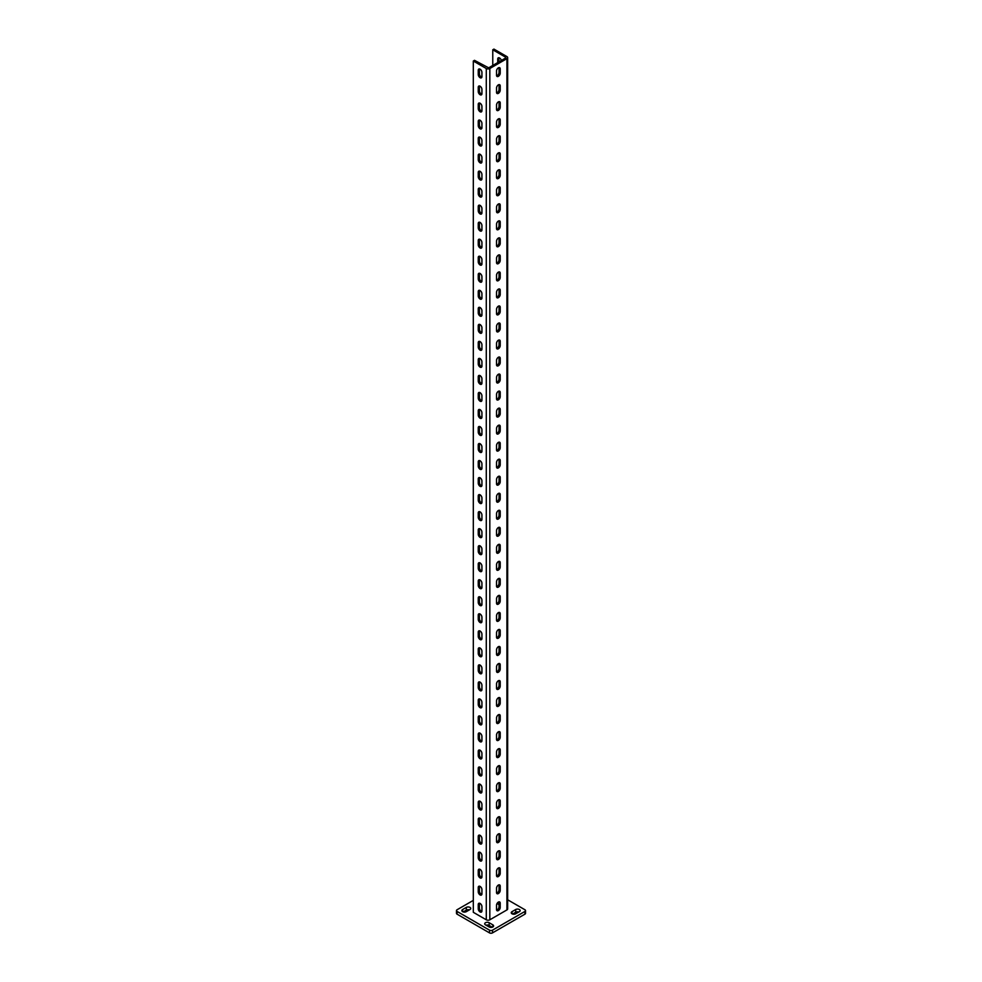 <?xml version="1.0" encoding="UTF-8"?>
<svg xmlns="http://www.w3.org/2000/svg" width="982" height="982" viewBox="0 0 982 982"><rect width="100%" height="100%" fill="white"/><g stroke="black" fill="none" stroke-linecap="round" stroke-linejoin="round"><path stroke-width="1.47" d="M480.088 894.933A2.602 1.51 -120 0 0 481.389 895.056A2.602 1.51 -120 0 0 481.929 893.866L481.929 889.618A2.602 1.51 -120 0 0 480.799 886.992A2.602 1.51 -120 0 0 478.786 886.292A2.602 1.51 -120 0 0 478.246 887.483L478.246 891.742A2.602 1.51 -120 0 0 480.088 894.933M479.511 886.194A2.602 1.51 -120 0 0 479.425 886.807L479.425 891.055A2.602 1.51 -120 0 0 481.266 894.246A2.602 1.51 -120 0 0 481.843 894.479M480.088 877.908A2.602 1.51 -120 0 0 481.389 878.031A2.602 1.51 -120 0 0 481.929 876.84L481.929 872.593A2.602 1.51 -120 0 0 480.799 869.966A2.602 1.51 -120 0 0 478.786 869.266A2.602 1.51 -120 0 0 478.246 870.457L478.246 874.717A2.602 1.51 -120 0 0 480.088 877.908M479.511 869.168A2.602 1.51 -120 0 0 479.425 869.782L479.425 874.029A2.602 1.51 -120 0 0 481.266 877.221A2.602 1.51 -120 0 0 481.843 877.454M480.088 860.883A2.602 1.51 -120 0 0 481.389 861.005A2.602 1.51 -120 0 0 481.929 859.815L481.929 855.555A2.602 1.51 -120 0 0 480.799 852.941A2.602 1.51 -120 0 0 478.786 852.241A2.602 1.51 -120 0 0 478.246 853.432L478.246 857.691A2.602 1.51 -120 0 0 480.088 860.883M479.511 852.143A2.602 1.51 -120 0 0 479.425 852.757L479.425 857.004A2.602 1.51 -120 0 0 481.266 860.195A2.602 1.51 -120 0 0 481.843 860.428M480.088 843.857A2.602 1.51 -120 0 0 481.389 843.98A2.602 1.51 -120 0 0 481.929 842.789L481.929 838.53A2.602 1.51 -120 0 0 480.799 835.915A2.602 1.51 -120 0 0 478.786 835.216A2.602 1.51 -120 0 0 478.246 836.406L478.246 840.666A2.602 1.51 -120 0 0 480.088 843.857M479.511 835.117A2.602 1.51 -120 0 0 479.425 835.731L479.425 839.978A2.602 1.51 -120 0 0 481.266 843.17A2.602 1.51 -120 0 0 481.843 843.403M480.088 826.832A2.602 1.51 -120 0 0 481.389 826.954A2.602 1.51 -120 0 0 481.929 825.764L481.929 821.504A2.602 1.51 -120 0 0 480.799 818.89A2.602 1.51 -120 0 0 478.786 818.19A2.602 1.51 -120 0 0 478.246 819.381L478.246 823.64A2.602 1.51 -120 0 0 480.088 826.832M479.511 818.092A2.602 1.51 -120 0 0 479.425 818.706L479.425 822.953A2.602 1.51 -120 0 0 481.266 826.144A2.602 1.51 -120 0 0 481.843 826.378M480.088 809.806A2.602 1.51 -120 0 0 481.389 809.929A2.602 1.51 -120 0 0 481.929 808.738L481.929 804.479A2.602 1.51 -120 0 0 480.799 801.864A2.602 1.51 -120 0 0 478.786 801.165A2.602 1.51 -120 0 0 478.246 802.355L478.246 806.615A2.602 1.51 -120 0 0 480.088 809.806M479.511 801.067A2.602 1.51 -120 0 0 479.425 801.68L479.425 805.927A2.602 1.51 -120 0 0 481.266 809.119A2.602 1.51 -120 0 0 481.843 809.352M480.088 792.781A2.602 1.51 -120 0 0 481.389 792.904A2.602 1.51 -120 0 0 481.929 791.713L481.929 787.454A2.602 1.51 -120 0 0 480.799 784.839A2.602 1.51 -120 0 0 478.786 784.139A2.602 1.51 -120 0 0 478.246 785.33L478.246 789.589A2.602 1.51 -120 0 0 480.088 792.781M479.511 784.041A2.602 1.51 -120 0 0 479.425 784.655L479.425 788.902A2.602 1.51 -120 0 0 481.266 792.093A2.602 1.51 -120 0 0 481.843 792.327M480.088 775.755A2.602 1.51 -120 0 0 481.389 775.878A2.602 1.51 -120 0 0 481.929 774.688L481.929 770.428A2.602 1.51 -120 0 0 480.799 767.814A2.602 1.51 -120 0 0 478.786 767.114A2.602 1.51 -120 0 0 478.246 768.305L478.246 772.564A2.602 1.51 -120 0 0 480.088 775.755M479.511 767.016A2.602 1.51 -120 0 0 479.425 767.629L479.425 771.877A2.602 1.51 -120 0 0 481.266 775.068A2.602 1.51 -120 0 0 481.843 775.301M480.088 758.73A2.602 1.51 -120 0 0 481.389 758.853A2.602 1.51 -120 0 0 481.929 757.662L481.929 753.403A2.602 1.51 -120 0 0 480.799 750.788A2.602 1.51 -120 0 0 478.786 750.088A2.602 1.51 -120 0 0 478.246 751.279L478.246 755.539A2.602 1.51 -120 0 0 480.088 758.73M479.511 749.99A2.602 1.51 -120 0 0 479.425 750.604L479.425 754.851A2.602 1.51 -120 0 0 481.266 758.043A2.602 1.51 -120 0 0 481.843 758.276M480.088 741.705A2.602 1.51 -120 0 0 481.389 741.827A2.602 1.51 -120 0 0 481.929 740.637L481.929 736.377A2.602 1.51 -120 0 0 480.799 733.763A2.602 1.51 -120 0 0 478.786 733.063A2.602 1.51 -120 0 0 478.246 734.254L478.246 738.513A2.602 1.51 -120 0 0 480.088 741.705M479.511 732.965A2.602 1.51 -120 0 0 479.425 733.579L479.425 737.826A2.602 1.51 -120 0 0 481.266 741.017A2.602 1.51 -120 0 0 481.843 741.25M480.088 724.679A2.602 1.51 -120 0 0 481.389 724.802A2.602 1.51 -120 0 0 481.929 723.611L481.929 719.352A2.602 1.51 -120 0 0 480.799 716.737A2.602 1.51 -120 0 0 478.786 716.038A2.602 1.51 -120 0 0 478.246 717.228L478.246 721.488A2.602 1.51 -120 0 0 480.088 724.679M479.511 715.939A2.602 1.51 -120 0 0 479.425 716.553L479.425 720.8A2.602 1.51 -120 0 0 481.266 723.992A2.602 1.51 -120 0 0 481.843 724.225M480.088 707.654A2.602 1.51 -120 0 0 481.389 707.777A2.602 1.51 -120 0 0 481.929 706.586L481.929 702.326A2.602 1.51 -120 0 0 480.799 699.712A2.602 1.51 -120 0 0 478.786 699.012A2.602 1.51 -120 0 0 478.246 700.203L478.246 704.462A2.602 1.51 -120 0 0 480.088 707.654M479.511 698.914A2.602 1.51 -120 0 0 479.425 699.515L479.425 703.775A2.602 1.51 -120 0 0 481.266 706.966A2.602 1.51 -120 0 0 481.843 707.2M480.088 690.628A2.602 1.51 -120 0 0 481.389 690.751A2.602 1.51 -120 0 0 481.929 689.56L481.929 685.301A2.602 1.51 -120 0 0 480.799 682.686A2.602 1.51 -120 0 0 478.786 681.987A2.602 1.51 -120 0 0 478.246 683.177L478.246 687.437A2.602 1.51 -120 0 0 480.088 690.628M479.511 681.889A2.602 1.51 -120 0 0 479.425 682.49L479.425 686.749A2.602 1.51 -120 0 0 481.266 689.941A2.602 1.51 -120 0 0 481.843 690.174M480.088 673.603A2.602 1.51 -120 0 0 481.389 673.726A2.602 1.51 -120 0 0 481.929 672.535L481.929 668.276A2.602 1.51 -120 0 0 480.799 665.661A2.602 1.51 -120 0 0 478.786 664.961A2.602 1.51 -120 0 0 478.246 666.152L478.246 670.411A2.602 1.51 -120 0 0 480.088 673.603M479.511 664.863A2.602 1.51 -120 0 0 479.425 665.465L479.425 669.724A2.602 1.51 -120 0 0 481.266 672.916A2.602 1.51 -120 0 0 481.843 673.149M480.088 656.577A2.602 1.51 -120 0 0 481.389 656.7A2.602 1.51 -120 0 0 481.929 655.51L481.929 651.25A2.602 1.51 -120 0 0 480.799 648.636A2.602 1.51 -120 0 0 478.786 647.936A2.602 1.51 -120 0 0 478.246 649.127L478.246 653.386A2.602 1.51 -120 0 0 480.088 656.577M479.511 647.838A2.602 1.51 -120 0 0 479.425 648.439L479.425 652.699A2.602 1.51 -120 0 0 481.266 655.89A2.602 1.51 -120 0 0 481.843 656.123M480.088 639.552A2.602 1.51 -120 0 0 481.389 639.675A2.602 1.51 -120 0 0 481.929 638.484L481.929 634.225A2.602 1.51 -120 0 0 480.799 631.61A2.602 1.51 -120 0 0 478.786 630.91A2.602 1.51 -120 0 0 478.246 632.101L478.246 636.361A2.602 1.51 -120 0 0 480.088 639.552M479.511 630.812A2.602 1.51 -120 0 0 479.425 631.414L479.425 635.673A2.602 1.51 -120 0 0 481.266 638.865A2.602 1.51 -120 0 0 481.843 639.098M480.088 622.527A2.602 1.51 -120 0 0 481.389 622.649A2.602 1.51 -120 0 0 481.929 621.459L481.929 617.199A2.602 1.51 -120 0 0 480.799 614.585A2.602 1.51 -120 0 0 478.786 613.885A2.602 1.51 -120 0 0 478.246 615.076L478.246 619.335A2.602 1.51 -120 0 0 480.088 622.527M479.511 613.787A2.602 1.51 -120 0 0 479.425 614.388L479.425 618.648A2.602 1.51 -120 0 0 481.266 621.839A2.602 1.51 -120 0 0 481.843 622.072M480.088 605.501A2.602 1.51 -120 0 0 481.389 605.624A2.602 1.51 -120 0 0 481.929 604.433L481.929 600.174A2.602 1.51 -120 0 0 480.799 597.559A2.602 1.51 -120 0 0 478.786 596.86A2.602 1.51 -120 0 0 478.246 598.05L478.246 602.31A2.602 1.51 -120 0 0 480.088 605.501M479.511 596.761A2.602 1.51 -120 0 0 479.425 597.363L479.425 601.622A2.602 1.51 -120 0 0 481.266 604.814A2.602 1.51 -120 0 0 481.843 605.047M480.088 588.476A2.602 1.51 -120 0 0 481.389 588.599A2.602 1.51 -120 0 0 481.929 587.408L481.929 583.148A2.602 1.51 -120 0 0 480.799 580.534A2.602 1.51 -120 0 0 478.786 579.834A2.602 1.51 -120 0 0 478.246 581.025L478.246 585.284A2.602 1.51 -120 0 0 480.088 588.476M479.511 579.736A2.602 1.51 -120 0 0 479.425 580.337L479.425 584.597A2.602 1.51 -120 0 0 481.266 587.788A2.602 1.51 -120 0 0 481.843 588.022M480.088 571.45A2.602 1.51 -120 0 0 481.389 571.573A2.602 1.51 -120 0 0 481.929 570.382L481.929 566.123A2.602 1.51 -120 0 0 480.799 563.508A2.602 1.51 -120 0 0 478.786 562.809A2.602 1.51 -120 0 0 478.246 563.999L478.246 568.259A2.602 1.51 -120 0 0 480.088 571.45M479.511 562.711A2.602 1.51 -120 0 0 479.425 563.312L479.425 567.571A2.602 1.51 -120 0 0 481.266 570.763A2.602 1.51 -120 0 0 481.843 570.996M480.088 554.425A2.602 1.51 -120 0 0 481.389 554.548A2.602 1.51 -120 0 0 481.929 553.357L481.929 549.098A2.602 1.51 -120 0 0 480.799 546.471A2.602 1.51 -120 0 0 478.786 545.783A2.602 1.51 -120 0 0 478.246 546.974L478.246 551.233A2.602 1.51 -120 0 0 480.088 554.425M479.511 545.685A2.602 1.51 -120 0 0 479.425 546.287L479.425 550.546A2.602 1.51 -120 0 0 481.266 553.738A2.602 1.51 -120 0 0 481.843 553.971M480.088 537.399A2.602 1.51 -120 0 0 481.389 537.522A2.602 1.51 -120 0 0 481.929 536.332L481.929 532.072A2.602 1.51 -120 0 0 480.799 529.445A2.602 1.51 -120 0 0 478.786 528.758A2.602 1.51 -120 0 0 478.246 529.949L478.246 534.208A2.602 1.51 -120 0 0 480.088 537.399M479.511 528.66A2.602 1.51 -120 0 0 479.425 529.261L479.425 533.521A2.602 1.51 -120 0 0 481.266 536.712A2.602 1.51 -120 0 0 481.843 536.933M480.088 520.374A2.602 1.51 -120 0 0 481.389 520.497A2.602 1.51 -120 0 0 481.929 519.306L481.929 515.047A2.602 1.51 -120 0 0 480.799 512.42A2.602 1.51 -120 0 0 478.786 511.732A2.602 1.51 -120 0 0 478.246 512.923L478.246 517.183A2.602 1.51 -120 0 0 480.088 520.374M479.511 511.634A2.602 1.51 -120 0 0 479.425 512.236L479.425 516.495A2.602 1.51 -120 0 0 481.266 519.687A2.602 1.51 -120 0 0 481.843 519.908M480.088 503.349A2.602 1.51 -120 0 0 481.389 503.471A2.602 1.51 -120 0 0 481.929 502.281L481.929 498.021A2.602 1.51 -120 0 0 480.799 495.394A2.602 1.51 -120 0 0 478.786 494.707A2.602 1.51 -120 0 0 478.246 495.898L478.246 500.157A2.602 1.51 -120 0 0 480.088 503.349M479.511 494.609A2.602 1.51 -120 0 0 479.425 495.21L479.425 499.47A2.602 1.51 -120 0 0 481.266 502.661A2.602 1.51 -120 0 0 481.843 502.882M480.088 486.323A2.602 1.51 -120 0 0 481.389 486.446A2.602 1.51 -120 0 0 481.929 485.255L481.929 480.996A2.602 1.51 -120 0 0 480.799 478.369A2.602 1.51 -120 0 0 478.786 477.682A2.602 1.51 -120 0 0 478.246 478.872L478.246 483.132A2.602 1.51 -120 0 0 480.088 486.323M479.511 477.583A2.602 1.51 -120 0 0 479.425 478.185L479.425 482.444A2.602 1.51 -120 0 0 481.266 485.636A2.602 1.51 -120 0 0 481.843 485.857M480.088 469.298A2.602 1.51 -120 0 0 481.389 469.421A2.602 1.51 -120 0 0 481.929 468.23L481.929 463.97A2.602 1.51 -120 0 0 480.799 461.344A2.602 1.51 -120 0 0 478.786 460.656A2.602 1.51 -120 0 0 478.246 461.847L478.246 466.094A2.602 1.51 -120 0 0 480.088 469.298M479.511 460.558A2.602 1.51 -120 0 0 479.425 461.159L479.425 465.419A2.602 1.51 -120 0 0 481.266 468.61A2.602 1.51 -120 0 0 481.843 468.831M480.088 452.272A2.602 1.51 -120 0 0 481.389 452.395A2.602 1.51 -120 0 0 481.929 451.204L481.929 446.945A2.602 1.51 -120 0 0 480.799 444.318A2.602 1.51 -120 0 0 478.786 443.631A2.602 1.51 -120 0 0 478.246 444.821L478.246 449.069A2.602 1.51 -120 0 0 480.088 452.272M479.511 443.533A2.602 1.51 -120 0 0 479.425 444.134L479.425 448.393A2.602 1.51 -120 0 0 481.266 451.585A2.602 1.51 -120 0 0 481.843 451.806M480.088 435.247A2.602 1.51 -120 0 0 481.389 435.37A2.602 1.51 -120 0 0 481.929 434.179L481.929 429.92A2.602 1.51 -120 0 0 480.799 427.293A2.602 1.51 -120 0 0 478.786 426.593A2.602 1.51 -120 0 0 478.246 427.796L478.246 432.043A2.602 1.51 -120 0 0 480.088 435.247M479.511 426.507A2.602 1.51 -120 0 0 479.425 427.109L479.425 431.368A2.602 1.51 -120 0 0 481.266 434.56A2.602 1.51 -120 0 0 481.843 434.781M480.088 418.222A2.602 1.51 -120 0 0 481.389 418.344A2.602 1.51 -120 0 0 481.929 417.154L481.929 412.894A2.602 1.51 -120 0 0 480.799 410.267A2.602 1.51 -120 0 0 478.786 409.568A2.602 1.51 -120 0 0 478.246 410.771L478.246 415.018A2.602 1.51 -120 0 0 480.088 418.222M479.511 409.482A2.602 1.51 -120 0 0 479.425 410.083L479.425 414.343A2.602 1.51 -120 0 0 481.266 417.534A2.602 1.51 -120 0 0 481.843 417.755M480.088 401.184A2.602 1.51 -120 0 0 481.389 401.319A2.602 1.51 -120 0 0 481.929 400.128L481.929 395.869A2.602 1.51 -120 0 0 480.799 393.242A2.602 1.51 -120 0 0 478.786 392.542A2.602 1.51 -120 0 0 478.246 393.745L478.246 397.992A2.602 1.51 -120 0 0 480.088 401.184M479.511 392.456A2.602 1.51 -120 0 0 479.425 393.058L479.425 397.317A2.602 1.51 -120 0 0 481.266 400.509A2.602 1.51 -120 0 0 481.843 400.73M480.088 384.158A2.602 1.51 -120 0 0 481.389 384.293A2.602 1.51 -120 0 0 481.929 383.103L481.929 378.843A2.602 1.51 -120 0 0 480.799 376.216A2.602 1.51 -120 0 0 478.786 375.517A2.602 1.51 -120 0 0 478.246 376.72L478.246 380.967A2.602 1.51 -120 0 0 480.088 384.158M479.511 375.431A2.602 1.51 -120 0 0 479.425 376.032L479.425 380.292A2.602 1.51 -120 0 0 481.266 383.483A2.602 1.51 -120 0 0 481.843 383.704M480.088 367.133A2.602 1.51 -120 0 0 481.389 367.268A2.602 1.51 -120 0 0 481.929 366.077L481.929 361.818A2.602 1.51 -120 0 0 480.799 359.191A2.602 1.51 -120 0 0 478.786 358.491A2.602 1.51 -120 0 0 478.246 359.694L478.246 363.941A2.602 1.51 -120 0 0 480.088 367.133M479.511 358.405A2.602 1.51 -120 0 0 479.425 359.007L479.425 363.266A2.602 1.51 -120 0 0 481.266 366.458A2.602 1.51 -120 0 0 481.843 366.679M480.088 350.108A2.602 1.51 -120 0 0 481.389 350.243A2.602 1.51 -120 0 0 481.929 349.052L481.929 344.792A2.602 1.51 -120 0 0 480.799 342.166A2.602 1.51 -120 0 0 478.786 341.466A2.602 1.51 -120 0 0 478.246 342.669L478.246 346.916A2.602 1.51 -120 0 0 480.088 350.108M479.511 341.38A2.602 1.51 -120 0 0 479.425 341.982L479.425 346.241A2.602 1.51 -120 0 0 481.266 349.432A2.602 1.51 -120 0 0 481.843 349.653M480.088 333.082A2.602 1.51 -120 0 0 481.389 333.217A2.602 1.51 -120 0 0 481.929 332.026L481.929 327.767A2.602 1.51 -120 0 0 480.799 325.14A2.602 1.51 -120 0 0 478.786 324.441A2.602 1.51 -120 0 0 478.246 325.643L478.246 329.891A2.602 1.51 -120 0 0 480.088 333.082M479.511 324.355A2.602 1.51 -120 0 0 479.425 324.956L479.425 329.216A2.602 1.51 -120 0 0 481.266 332.407A2.602 1.51 -120 0 0 481.843 332.628M480.088 316.057A2.602 1.51 -120 0 0 481.389 316.192A2.602 1.51 -120 0 0 481.929 315.001L481.929 310.742A2.602 1.51 -120 0 0 480.799 308.115A2.602 1.51 -120 0 0 478.786 307.415A2.602 1.51 -120 0 0 478.246 308.618L478.246 312.865A2.602 1.51 -120 0 0 480.088 316.057M479.511 307.329A2.602 1.51 -120 0 0 479.425 307.931L479.425 312.19A2.602 1.51 -120 0 0 481.266 315.382A2.602 1.51 -120 0 0 481.843 315.603M480.088 299.031A2.602 1.51 -120 0 0 481.389 299.166A2.602 1.51 -120 0 0 481.929 297.976L481.929 293.716A2.602 1.51 -120 0 0 480.799 291.089A2.602 1.51 -120 0 0 478.786 290.39A2.602 1.51 -120 0 0 478.246 291.593L478.246 295.84A2.602 1.51 -120 0 0 480.088 299.031M479.511 290.304A2.602 1.51 -120 0 0 479.425 290.905L479.425 295.165A2.602 1.51 -120 0 0 481.266 298.356A2.602 1.51 -120 0 0 481.843 298.577M480.088 282.006A2.602 1.51 -120 0 0 481.389 282.141A2.602 1.51 -120 0 0 481.929 280.95L481.929 276.691A2.602 1.51 -120 0 0 480.799 274.064A2.602 1.51 -120 0 0 478.786 273.364A2.602 1.51 -120 0 0 478.246 274.567L478.246 278.814A2.602 1.51 -120 0 0 480.088 282.006M479.511 273.278A2.602 1.51 -120 0 0 479.425 273.88L479.425 278.139A2.602 1.51 -120 0 0 481.266 281.331A2.602 1.51 -120 0 0 481.843 281.552M480.088 264.98A2.602 1.51 -120 0 0 481.389 265.115A2.602 1.51 -120 0 0 481.929 263.925L481.929 259.665A2.602 1.51 -120 0 0 480.799 257.038A2.602 1.51 -120 0 0 478.786 256.339A2.602 1.51 -120 0 0 478.246 257.542L478.246 261.789A2.602 1.51 -120 0 0 480.088 264.98M479.511 256.241A2.602 1.51 -120 0 0 479.425 256.854L479.425 261.114A2.602 1.51 -120 0 0 481.266 264.305A2.602 1.51 -120 0 0 481.843 264.526M480.088 247.955A2.602 1.51 -120 0 0 481.389 248.09A2.602 1.51 -120 0 0 481.929 246.899L481.929 242.64A2.602 1.51 -120 0 0 480.799 240.013A2.602 1.51 -120 0 0 478.786 239.313A2.602 1.51 -120 0 0 478.246 240.516L478.246 244.764A2.602 1.51 -120 0 0 480.088 247.955M479.511 239.215A2.602 1.51 -120 0 0 479.425 239.829L479.425 244.088A2.602 1.51 -120 0 0 481.266 247.28A2.602 1.51 -120 0 0 481.843 247.501M480.088 230.93A2.602 1.51 -120 0 0 481.389 231.065A2.602 1.51 -120 0 0 481.929 229.874L481.929 225.615A2.602 1.51 -120 0 0 480.799 222.988A2.602 1.51 -120 0 0 478.786 222.288A2.602 1.51 -120 0 0 478.246 223.491L478.246 227.738A2.602 1.51 -120 0 0 480.088 230.93M479.511 222.19A2.602 1.51 -120 0 0 479.425 222.804L479.425 227.063A2.602 1.51 -120 0 0 481.266 230.254A2.602 1.51 -120 0 0 481.843 230.475M480.088 213.904A2.602 1.51 -120 0 0 481.389 214.039A2.602 1.51 -120 0 0 481.929 212.849L481.929 208.589A2.602 1.51 -120 0 0 480.799 205.962A2.602 1.51 -120 0 0 478.786 205.263A2.602 1.51 -120 0 0 478.246 206.453L478.246 210.713A2.602 1.51 -120 0 0 480.088 213.904M479.511 205.164A2.602 1.51 -120 0 0 479.425 205.778L479.425 210.038A2.602 1.51 -120 0 0 481.266 213.229A2.602 1.51 -120 0 0 481.843 213.45M480.088 196.879A2.602 1.51 -120 0 0 481.389 197.014A2.602 1.51 -120 0 0 481.929 195.823L481.929 191.564A2.602 1.51 -120 0 0 480.799 188.937A2.602 1.51 -120 0 0 478.786 188.237A2.602 1.51 -120 0 0 478.246 189.428L478.246 193.687A2.602 1.51 -120 0 0 480.088 196.879M479.511 188.139A2.602 1.51 -120 0 0 479.425 188.753L479.425 193.012A2.602 1.51 -120 0 0 481.266 196.204A2.602 1.51 -120 0 0 481.843 196.425M480.088 179.853A2.602 1.51 -120 0 0 481.389 179.988A2.602 1.51 -120 0 0 481.929 178.798L481.929 174.538A2.602 1.51 -120 0 0 480.799 171.911A2.602 1.51 -120 0 0 478.786 171.212A2.602 1.51 -120 0 0 478.246 172.402L478.246 176.662A2.602 1.51 -120 0 0 480.088 179.853M479.511 171.114A2.602 1.51 -120 0 0 479.425 171.727L479.425 175.987A2.602 1.51 -120 0 0 481.266 179.178A2.602 1.51 -120 0 0 481.843 179.399M480.088 162.828A2.602 1.51 -120 0 0 481.389 162.963A2.602 1.51 -120 0 0 481.929 161.772L481.929 157.513A2.602 1.51 -120 0 0 480.799 154.886A2.602 1.51 -120 0 0 478.786 154.186A2.602 1.51 -120 0 0 478.246 155.377L478.246 159.636A2.602 1.51 -120 0 0 480.088 162.828M479.511 154.088A2.602 1.51 -120 0 0 479.425 154.702L479.425 158.961A2.602 1.51 -120 0 0 481.266 162.153A2.602 1.51 -120 0 0 481.843 162.374M480.088 145.802A2.602 1.51 -120 0 0 481.389 145.937A2.602 1.51 -120 0 0 481.929 144.747L481.929 140.487A2.602 1.51 -120 0 0 480.799 137.861A2.602 1.51 -120 0 0 478.786 137.161A2.602 1.51 -120 0 0 478.246 138.352L478.246 142.611A2.602 1.51 -120 0 0 480.088 145.802M479.511 137.063A2.602 1.51 -120 0 0 479.425 137.676L479.425 141.936A2.602 1.51 -120 0 0 481.266 145.127A2.602 1.51 -120 0 0 481.843 145.348M480.088 128.777A2.602 1.51 -120 0 0 481.389 128.912A2.602 1.51 -120 0 0 481.929 127.721L481.929 123.462A2.602 1.51 -120 0 0 480.799 120.835A2.602 1.51 -120 0 0 478.786 120.135A2.602 1.51 -120 0 0 478.246 121.326L478.246 125.586A2.602 1.51 -120 0 0 480.088 128.777M479.511 120.037A2.602 1.51 -120 0 0 479.425 120.651L479.425 124.91A2.602 1.51 -120 0 0 481.266 128.102A2.602 1.51 -120 0 0 481.843 128.323M480.088 111.752A2.602 1.51 -120 0 0 481.389 111.887A2.602 1.51 -120 0 0 481.929 110.696L481.929 106.437A2.602 1.51 -120 0 0 480.799 103.81A2.602 1.51 -120 0 0 478.786 103.11A2.602 1.51 -120 0 0 478.246 104.301L478.246 108.56A2.602 1.51 -120 0 0 480.088 111.752M479.511 103.012A2.602 1.51 -120 0 0 479.425 103.626L479.425 107.885A2.602 1.51 -120 0 0 481.266 111.076A2.602 1.51 -120 0 0 481.843 111.297M480.088 94.726A2.602 1.51 -120 0 0 481.389 94.861A2.602 1.51 -120 0 0 481.929 93.658L481.929 89.411A2.602 1.51 -120 0 0 480.799 86.784A2.602 1.51 -120 0 0 478.786 86.085A2.602 1.51 -120 0 0 478.246 87.275L478.246 91.535A2.602 1.51 -120 0 0 480.088 94.726M479.511 85.986A2.602 1.51 -120 0 0 479.425 86.6L479.425 90.86A2.602 1.51 -120 0 0 481.266 94.051A2.602 1.51 -120 0 0 481.843 94.272M480.088 77.701A2.602 1.51 -120 0 0 481.389 77.836A2.602 1.51 -120 0 0 481.929 76.633L481.929 72.386A2.602 1.51 -120 0 0 480.799 69.759A2.602 1.51 -120 0 0 478.786 69.059A2.602 1.51 -120 0 0 478.246 70.25L478.246 74.509A2.602 1.51 -120 0 0 480.088 77.701M479.511 68.961A2.602 1.51 -120 0 0 479.425 69.575L479.425 73.834A2.602 1.51 -120 0 0 481.266 77.026A2.602 1.51 -120 0 0 481.843 77.247M498.377 885.064A2.602 1.51 120 0 0 496.524 888.256L496.524 892.503A2.602 1.51 120 0 0 497.064 893.706A2.602 1.51 120 0 0 499.077 893.006A2.602 1.51 120 0 0 500.219 890.379L500.219 886.12A2.602 1.51 120 0 0 499.678 884.929A2.602 1.51 120 0 0 498.377 885.064M498.377 868.027A2.602 1.51 120 0 0 496.524 871.23L496.524 875.478A2.602 1.51 120 0 0 497.064 876.681A2.602 1.51 120 0 0 499.077 875.981A2.602 1.51 120 0 0 500.219 873.354L500.219 869.095A2.602 1.51 120 0 0 499.678 867.904A2.602 1.51 120 0 0 498.377 868.027M498.377 851.001A2.602 1.51 120 0 0 496.524 854.205L496.524 858.452A2.602 1.51 120 0 0 497.064 859.643A2.602 1.51 120 0 0 499.077 858.955A2.602 1.51 120 0 0 500.219 856.329L500.219 852.069A2.602 1.51 120 0 0 499.678 850.878A2.602 1.51 120 0 0 498.377 851.001M498.377 833.976A2.602 1.51 120 0 0 496.524 837.18L496.524 841.427A2.602 1.51 120 0 0 497.064 842.617A2.602 1.51 120 0 0 499.077 841.93A2.602 1.51 120 0 0 500.219 839.303L500.219 835.044A2.602 1.51 120 0 0 499.678 833.853A2.602 1.51 120 0 0 498.377 833.976M498.377 816.95A2.602 1.51 120 0 0 496.524 820.142L496.524 824.401A2.602 1.51 120 0 0 497.064 825.592A2.602 1.51 120 0 0 499.077 824.905A2.602 1.51 120 0 0 500.219 822.278L500.219 818.018A2.602 1.51 120 0 0 499.678 816.828A2.602 1.51 120 0 0 498.377 816.95M498.377 799.925A2.602 1.51 120 0 0 496.524 803.116L496.524 807.376A2.602 1.51 120 0 0 497.064 808.567A2.602 1.51 120 0 0 499.077 807.879A2.602 1.51 120 0 0 500.219 805.252L500.219 800.993A2.602 1.51 120 0 0 499.678 799.802A2.602 1.51 120 0 0 498.377 799.925M498.377 782.899A2.602 1.51 120 0 0 496.524 786.091L496.524 790.35A2.602 1.51 120 0 0 497.064 791.541A2.602 1.51 120 0 0 499.077 790.854A2.602 1.51 120 0 0 500.219 788.227L500.219 783.967A2.602 1.51 120 0 0 499.678 782.777A2.602 1.51 120 0 0 498.377 782.899M498.377 765.874A2.602 1.51 120 0 0 496.524 769.066L496.524 773.325A2.602 1.51 120 0 0 497.064 774.516A2.602 1.51 120 0 0 499.077 773.828A2.602 1.51 120 0 0 500.219 771.201L500.219 766.942A2.602 1.51 120 0 0 499.678 765.751A2.602 1.51 120 0 0 498.377 765.874M498.377 748.849A2.602 1.51 120 0 0 496.524 752.04L496.524 756.3A2.602 1.51 120 0 0 497.064 757.49A2.602 1.51 120 0 0 499.077 756.803A2.602 1.51 120 0 0 500.219 754.176L500.219 749.917A2.602 1.51 120 0 0 499.678 748.726A2.602 1.51 120 0 0 498.377 748.849M498.377 731.823A2.602 1.51 120 0 0 496.524 735.015L496.524 739.274A2.602 1.51 120 0 0 497.064 740.465A2.602 1.51 120 0 0 499.077 739.765A2.602 1.51 120 0 0 500.219 737.151L500.219 732.891A2.602 1.51 120 0 0 499.678 731.7A2.602 1.51 120 0 0 498.377 731.823M498.377 714.798A2.602 1.51 120 0 0 496.524 717.989L496.524 722.249A2.602 1.51 120 0 0 497.064 723.439A2.602 1.51 120 0 0 499.077 722.74A2.602 1.51 120 0 0 500.219 720.125L500.219 715.866A2.602 1.51 120 0 0 499.678 714.675A2.602 1.51 120 0 0 498.377 714.798M498.377 697.772A2.602 1.51 120 0 0 496.524 700.964L496.524 705.223A2.602 1.51 120 0 0 497.064 706.414A2.602 1.51 120 0 0 499.077 705.714A2.602 1.51 120 0 0 500.219 703.1L500.219 698.84A2.602 1.51 120 0 0 499.678 697.65A2.602 1.51 120 0 0 498.377 697.772M498.377 680.747A2.602 1.51 120 0 0 496.524 683.938L496.524 688.198A2.602 1.51 120 0 0 497.064 689.389A2.602 1.51 120 0 0 499.077 688.689A2.602 1.51 120 0 0 500.219 686.074L500.219 681.815A2.602 1.51 120 0 0 499.678 680.624A2.602 1.51 120 0 0 498.377 680.747M498.377 663.722A2.602 1.51 120 0 0 496.524 666.913L496.524 671.172A2.602 1.51 120 0 0 497.064 672.363A2.602 1.51 120 0 0 499.077 671.663A2.602 1.51 120 0 0 500.219 669.049L500.219 664.789A2.602 1.51 120 0 0 499.678 663.599A2.602 1.51 120 0 0 498.377 663.722M498.377 646.696A2.602 1.51 120 0 0 496.524 649.888L496.524 654.147A2.602 1.51 120 0 0 497.064 655.338A2.602 1.51 120 0 0 499.077 654.638A2.602 1.51 120 0 0 500.219 652.023L500.219 647.764A2.602 1.51 120 0 0 499.678 646.573A2.602 1.51 120 0 0 498.377 646.696M498.377 629.671A2.602 1.51 120 0 0 496.524 632.862L496.524 637.122A2.602 1.51 120 0 0 497.064 638.312A2.602 1.51 120 0 0 499.077 637.613A2.602 1.51 120 0 0 500.219 634.998L500.219 630.739A2.602 1.51 120 0 0 499.678 629.548A2.602 1.51 120 0 0 498.377 629.671M498.377 612.645A2.602 1.51 120 0 0 496.524 615.837L496.524 620.096A2.602 1.51 120 0 0 497.064 621.287A2.602 1.51 120 0 0 499.077 620.587A2.602 1.51 120 0 0 500.219 617.973L500.219 613.713A2.602 1.51 120 0 0 499.678 612.523A2.602 1.51 120 0 0 498.377 612.645M498.377 595.62A2.602 1.51 120 0 0 496.524 598.811L496.524 603.071A2.602 1.51 120 0 0 497.064 604.261A2.602 1.51 120 0 0 499.077 603.562A2.602 1.51 120 0 0 500.219 600.947L500.219 596.688A2.602 1.51 120 0 0 499.678 595.497A2.602 1.51 120 0 0 498.377 595.62M498.377 578.594A2.602 1.51 120 0 0 496.524 581.786L496.524 586.045A2.602 1.51 120 0 0 497.064 587.236A2.602 1.51 120 0 0 499.077 586.536A2.602 1.51 120 0 0 500.219 583.922L500.219 579.662A2.602 1.51 120 0 0 499.678 578.472A2.602 1.51 120 0 0 498.377 578.594M498.377 561.569A2.602 1.51 120 0 0 496.524 564.76L496.524 569.02A2.602 1.51 120 0 0 497.064 570.211A2.602 1.51 120 0 0 499.077 569.511A2.602 1.51 120 0 0 500.219 566.896L500.219 562.637A2.602 1.51 120 0 0 499.678 561.446A2.602 1.51 120 0 0 498.377 561.569M498.377 544.544A2.602 1.51 120 0 0 496.524 547.735L496.524 551.994A2.602 1.51 120 0 0 497.064 553.185A2.602 1.51 120 0 0 499.077 552.485A2.602 1.51 120 0 0 500.219 549.871L500.219 545.611A2.602 1.51 120 0 0 499.678 544.421A2.602 1.51 120 0 0 498.377 544.544M498.377 527.518A2.602 1.51 120 0 0 496.524 530.71L496.524 534.969A2.602 1.51 120 0 0 497.064 536.16A2.602 1.51 120 0 0 499.077 535.46A2.602 1.51 120 0 0 500.219 532.845L500.219 528.586A2.602 1.51 120 0 0 499.678 527.395A2.602 1.51 120 0 0 498.377 527.518M498.377 510.493A2.602 1.51 120 0 0 496.524 513.684L496.524 517.944A2.602 1.51 120 0 0 497.064 519.134A2.602 1.51 120 0 0 499.077 518.435A2.602 1.51 120 0 0 500.219 515.82L500.219 511.561A2.602 1.51 120 0 0 499.678 510.37A2.602 1.51 120 0 0 498.377 510.493M498.377 493.467A2.602 1.51 120 0 0 496.524 496.659L496.524 500.918A2.602 1.51 120 0 0 497.064 502.109A2.602 1.51 120 0 0 499.077 501.409A2.602 1.51 120 0 0 500.219 498.795L500.219 494.535A2.602 1.51 120 0 0 499.678 493.345A2.602 1.51 120 0 0 498.377 493.467M498.377 476.442A2.602 1.51 120 0 0 496.524 479.633L496.524 483.893A2.602 1.51 120 0 0 497.064 485.083A2.602 1.51 120 0 0 499.077 484.384A2.602 1.51 120 0 0 500.219 481.769L500.219 477.51A2.602 1.51 120 0 0 499.678 476.319A2.602 1.51 120 0 0 498.377 476.442M498.377 459.416A2.602 1.51 120 0 0 496.524 462.608L496.524 466.867A2.602 1.51 120 0 0 497.064 468.058A2.602 1.51 120 0 0 499.077 467.358A2.602 1.51 120 0 0 500.219 464.744L500.219 460.484A2.602 1.51 120 0 0 499.678 459.294A2.602 1.51 120 0 0 498.377 459.416M498.377 442.391A2.602 1.51 120 0 0 496.524 445.583L496.524 449.842A2.602 1.51 120 0 0 497.064 451.033A2.602 1.51 120 0 0 499.077 450.333A2.602 1.51 120 0 0 500.219 447.718L500.219 443.459A2.602 1.51 120 0 0 499.678 442.268A2.602 1.51 120 0 0 498.377 442.391M498.377 425.366A2.602 1.51 120 0 0 496.524 428.557L496.524 432.817A2.602 1.51 120 0 0 497.064 434.007A2.602 1.51 120 0 0 499.077 433.308A2.602 1.51 120 0 0 500.219 430.681L500.219 426.433A2.602 1.51 120 0 0 499.678 425.243A2.602 1.51 120 0 0 498.377 425.366M498.377 408.34A2.602 1.51 120 0 0 496.524 411.532L496.524 415.791A2.602 1.51 120 0 0 497.064 416.982A2.602 1.51 120 0 0 499.077 416.282A2.602 1.51 120 0 0 500.219 413.655L500.219 409.408A2.602 1.51 120 0 0 499.678 408.217A2.602 1.51 120 0 0 498.377 408.34M498.377 391.315A2.602 1.51 120 0 0 496.524 394.506L496.524 398.766A2.602 1.51 120 0 0 497.064 399.956A2.602 1.51 120 0 0 499.077 399.257A2.602 1.51 120 0 0 500.219 396.63L500.219 392.383A2.602 1.51 120 0 0 499.678 391.192A2.602 1.51 120 0 0 498.377 391.315M498.377 374.289A2.602 1.51 120 0 0 496.524 377.481L496.524 381.74A2.602 1.51 120 0 0 497.064 382.931A2.602 1.51 120 0 0 499.077 382.231A2.602 1.51 120 0 0 500.219 379.604L500.219 375.357A2.602 1.51 120 0 0 499.678 374.154A2.602 1.51 120 0 0 498.377 374.289M498.377 357.264A2.602 1.51 120 0 0 496.524 360.455L496.524 364.715A2.602 1.51 120 0 0 497.064 365.905A2.602 1.51 120 0 0 499.077 365.206A2.602 1.51 120 0 0 500.219 362.579L500.219 358.332A2.602 1.51 120 0 0 499.678 357.129A2.602 1.51 120 0 0 498.377 357.264M498.377 340.238A2.602 1.51 120 0 0 496.524 343.43L496.524 347.689A2.602 1.51 120 0 0 497.064 348.88A2.602 1.51 120 0 0 499.077 348.18A2.602 1.51 120 0 0 500.219 345.554L500.219 341.306A2.602 1.51 120 0 0 499.678 340.103A2.602 1.51 120 0 0 498.377 340.238M498.377 323.213A2.602 1.51 120 0 0 496.524 326.405L496.524 330.664A2.602 1.51 120 0 0 497.064 331.855A2.602 1.51 120 0 0 499.077 331.155A2.602 1.51 120 0 0 500.219 328.528L500.219 324.281A2.602 1.51 120 0 0 499.678 323.078A2.602 1.51 120 0 0 498.377 323.213M498.377 306.188A2.602 1.51 120 0 0 496.524 309.379L496.524 313.639A2.602 1.51 120 0 0 497.064 314.829A2.602 1.51 120 0 0 499.077 314.13A2.602 1.51 120 0 0 500.219 311.503L500.219 307.256A2.602 1.51 120 0 0 499.678 306.053A2.602 1.51 120 0 0 498.377 306.188M498.377 289.162A2.602 1.51 120 0 0 496.524 292.354L496.524 296.613A2.602 1.51 120 0 0 497.064 297.804A2.602 1.51 120 0 0 499.077 297.104A2.602 1.51 120 0 0 500.219 294.477L500.219 290.23A2.602 1.51 120 0 0 499.678 289.027A2.602 1.51 120 0 0 498.377 289.162M498.377 272.137A2.602 1.51 120 0 0 496.524 275.328L496.524 279.588A2.602 1.51 120 0 0 497.064 280.778A2.602 1.51 120 0 0 499.077 280.079A2.602 1.51 120 0 0 500.219 277.452L500.219 273.205A2.602 1.51 120 0 0 499.678 272.002A2.602 1.51 120 0 0 498.377 272.137M498.377 255.111A2.602 1.51 120 0 0 496.524 258.303L496.524 262.562A2.602 1.51 120 0 0 497.064 263.753A2.602 1.51 120 0 0 499.077 263.053A2.602 1.51 120 0 0 500.219 260.426L500.219 256.179A2.602 1.51 120 0 0 499.678 254.976A2.602 1.51 120 0 0 498.377 255.111M498.377 238.086A2.602 1.51 120 0 0 496.524 241.277L496.524 245.537A2.602 1.51 120 0 0 497.064 246.728A2.602 1.51 120 0 0 499.077 246.028A2.602 1.51 120 0 0 500.219 243.401L500.219 239.154A2.602 1.51 120 0 0 499.678 237.951A2.602 1.51 120 0 0 498.377 238.086M498.377 221.06A2.602 1.51 120 0 0 496.524 224.252L496.524 228.511A2.602 1.51 120 0 0 497.064 229.702A2.602 1.51 120 0 0 499.077 229.002A2.602 1.51 120 0 0 500.219 226.376L500.219 222.128A2.602 1.51 120 0 0 499.678 220.925A2.602 1.51 120 0 0 498.377 221.06M498.377 204.035A2.602 1.51 120 0 0 496.524 207.227L496.524 211.486A2.602 1.51 120 0 0 497.064 212.677A2.602 1.51 120 0 0 499.077 211.977A2.602 1.51 120 0 0 500.219 209.35L500.219 205.103A2.602 1.51 120 0 0 499.678 203.9A2.602 1.51 120 0 0 498.377 204.035M498.377 187.01A2.602 1.51 120 0 0 496.524 190.201L496.524 194.461A2.602 1.51 120 0 0 497.064 195.651A2.602 1.51 120 0 0 499.077 194.952A2.602 1.51 120 0 0 500.219 192.325L500.219 188.078A2.602 1.51 120 0 0 499.678 186.875A2.602 1.51 120 0 0 498.377 187.01M498.377 169.984A2.602 1.51 120 0 0 496.524 173.176L496.524 177.435A2.602 1.51 120 0 0 497.064 178.626A2.602 1.51 120 0 0 499.077 177.926A2.602 1.51 120 0 0 500.219 175.299L500.219 171.04A2.602 1.51 120 0 0 499.678 169.849A2.602 1.51 120 0 0 498.377 169.984M498.377 152.959A2.602 1.51 120 0 0 496.524 156.15L496.524 160.41A2.602 1.51 120 0 0 497.064 161.6A2.602 1.51 120 0 0 499.077 160.901A2.602 1.51 120 0 0 500.219 158.274L500.219 154.014A2.602 1.51 120 0 0 499.678 152.824A2.602 1.51 120 0 0 498.377 152.959M498.377 135.933A2.602 1.51 120 0 0 496.524 139.125L496.524 143.384A2.602 1.51 120 0 0 497.064 144.575A2.602 1.51 120 0 0 499.077 143.875A2.602 1.51 120 0 0 500.219 141.248L500.219 136.989A2.602 1.51 120 0 0 499.678 135.798A2.602 1.51 120 0 0 498.377 135.933M498.377 118.908A2.602 1.51 120 0 0 496.524 122.099L496.524 126.359A2.602 1.51 120 0 0 497.064 127.55A2.602 1.51 120 0 0 499.077 126.85A2.602 1.51 120 0 0 500.219 124.223L500.219 119.964A2.602 1.51 120 0 0 499.678 118.773A2.602 1.51 120 0 0 498.377 118.908M498.377 101.883A2.602 1.51 120 0 0 496.524 105.074L496.524 109.333A2.602 1.51 120 0 0 497.064 110.524A2.602 1.51 120 0 0 499.077 109.824A2.602 1.51 120 0 0 500.219 107.198L500.219 102.938A2.602 1.51 120 0 0 499.678 101.747A2.602 1.51 120 0 0 498.377 101.883M498.377 84.857A2.602 1.51 120 0 0 496.524 88.049L496.524 92.308A2.602 1.51 120 0 0 497.064 93.499A2.602 1.51 120 0 0 499.077 92.799A2.602 1.51 120 0 0 500.219 90.172L500.219 85.913A2.602 1.51 120 0 0 499.678 84.722A2.602 1.51 120 0 0 498.377 84.857M498.377 67.832A2.602 1.51 120 0 0 496.524 71.023L496.524 75.283A2.602 1.51 120 0 0 497.064 76.473A2.602 1.51 120 0 0 499.077 75.774A2.602 1.51 120 0 0 500.219 73.147L500.219 68.887A2.602 1.51 120 0 0 499.678 67.697A2.602 1.51 120 0 0 498.377 67.832M480.088 911.959A2.602 1.51 -120 0 0 481.389 912.094A2.602 1.51 -120 0 0 481.929 910.891L481.929 906.644A2.602 1.51 -120 0 0 480.799 904.017A2.602 1.51 -120 0 0 478.786 903.317A2.602 1.51 -120 0 0 478.246 904.508L478.246 908.767A2.602 1.51 -120 0 0 480.088 911.959M479.511 903.219A2.602 1.51 -120 0 0 479.425 903.833L479.425 908.08A2.602 1.51 -120 0 0 481.266 911.284A2.602 1.51 -120 0 0 481.843 911.505M498.377 902.09A2.602 1.51 120 0 0 496.524 905.281L496.524 909.528A2.602 1.51 120 0 0 497.064 910.731A2.602 1.51 120 0 0 499.077 910.032A2.602 1.51 120 0 0 500.219 907.405L500.219 903.145A2.602 1.51 120 0 0 499.678 901.955A2.602 1.51 120 0 0 498.377 902.09M469.985 909.528A2.602 1.51 0 0 0 470.759 908.473A2.602 1.51 0 0 0 469.985 907.405A2.602 1.51 0 0 0 466.303 907.405L462.62 909.528A2.602 1.51 0 0 0 461.859 910.596A2.602 1.51 0 0 0 463.467 911.983A2.602 1.51 0 0 0 466.303 911.664L469.985 909.528M519.38 911.664A2.602 1.51 0 0 0 520.141 910.596A2.602 1.51 0 0 0 519.38 909.528A2.602 1.51 0 0 0 515.697 909.528L512.015 911.664A2.602 1.51 0 0 0 511.241 912.72A2.602 1.51 0 0 0 512.862 914.119A2.602 1.51 0 0 0 515.697 913.788L519.38 911.664M473.312 900.384L457.084 909.749A2.087 1.203 0 0 0 456.483 910.596A2.087 1.203 0 0 0 457.084 911.443L489.527 930.175A2.087 1.203 0 0 0 492.473 930.175L524.916 911.443A2.087 1.203 0 0 0 525.517 910.596A2.087 1.203 0 0 0 524.916 909.749L507.657 899.782M492.841 924.86L489.159 922.724A2.602 1.51 0 0 0 486.311 922.405A2.602 1.51 0 0 0 484.703 923.792A2.602 1.51 0 0 0 485.476 924.86L489.159 926.983A2.602 1.51 0 0 0 491.994 927.315A2.602 1.51 0 0 0 493.602 925.916A2.602 1.51 0 0 0 492.841 924.86L492.841 926.983M497.027 903.526L499.04 904.68M492.768 65.45L492.768 49.775L493.946 49.1L506.921 56.588A2.504 1.448 180 0 1 507.657 57.607L507.657 908.89A2.504 1.448 180 0 1 506.921 909.921L489.822 919.79A2.504 1.448 180 0 1 486.286 919.79L473.312 912.303L473.312 61.019L474.49 60.332L488.643 67.832L505.742 57.95M518.791 911.996A2.602 1.51 0 0 0 515.697 912.253L512.604 914.046M492.252 927.241L489.159 925.449A2.602 1.51 0 0 0 486.065 925.191M525.517 910.596L525.517 913.321A2.087 1.203 180 0 1 524.916 914.168L524.916 911.443M492.473 930.175L492.473 932.9L524.916 914.168M492.473 932.9A2.087 1.203 180 0 1 489.527 932.9L489.527 930.175M457.084 911.443L457.084 914.168L489.527 932.9M457.084 914.168A2.087 1.203 180 0 1 456.483 913.321L456.483 910.596M469.396 909.872A2.602 1.51 0 0 0 466.303 910.13L463.209 911.922M507.657 57.607A2.504 1.448 180 0 1 506.921 58.638L489.822 68.507A2.504 1.448 180 0 1 486.286 68.507L473.312 61.019M498.893 61.915L498.893 58.331A2.602 1.51 60 0 1 498.979 57.729M497.714 62.59L497.714 59.018A2.602 1.51 60 0 1 498.255 57.828A2.602 1.51 60 0 1 501.323 60.503M492.768 49.775L505.742 57.275M496.622 893.117A2.602 1.51 120 0 0 499.04 889.692L499.04 885.445A2.602 1.51 120 0 0 498.942 884.831M496.622 876.091A2.602 1.51 120 0 0 499.04 872.667L499.04 868.419A2.602 1.51 120 0 0 498.942 867.806M496.622 859.066A2.602 1.51 120 0 0 499.04 855.641L499.04 851.394A2.602 1.51 120 0 0 498.942 850.78M496.622 842.04A2.602 1.51 120 0 0 499.04 838.616L499.04 834.369A2.602 1.51 120 0 0 498.942 833.755M496.622 825.015A2.602 1.51 120 0 0 499.04 821.59L499.04 817.343A2.602 1.51 120 0 0 498.942 816.729M496.622 807.99A2.602 1.51 120 0 0 499.04 804.565L499.04 800.318A2.602 1.51 120 0 0 498.942 799.704M496.622 790.964A2.602 1.51 120 0 0 499.04 787.539L499.04 783.292A2.602 1.51 120 0 0 498.942 782.679M496.622 773.939A2.602 1.51 120 0 0 499.04 770.514L499.04 766.267A2.602 1.51 120 0 0 498.942 765.653M496.622 756.913A2.602 1.51 120 0 0 499.04 753.489L499.04 749.241A2.602 1.51 120 0 0 498.942 748.628M496.622 739.888A2.602 1.51 120 0 0 499.04 736.463L499.04 732.216A2.602 1.51 120 0 0 498.942 731.602M496.622 722.862A2.602 1.51 120 0 0 499.04 719.438L499.04 715.191A2.602 1.51 120 0 0 498.942 714.577M496.622 705.837A2.602 1.51 120 0 0 499.04 702.412L499.04 698.165A2.602 1.51 120 0 0 498.942 697.551M496.622 688.812A2.602 1.51 120 0 0 499.04 685.387L499.04 681.14A2.602 1.51 120 0 0 498.942 680.526M496.622 671.786A2.602 1.51 120 0 0 499.04 668.361L499.04 664.102A2.602 1.51 120 0 0 498.942 663.501M496.622 654.761A2.602 1.51 120 0 0 499.04 651.336L499.04 647.077A2.602 1.51 120 0 0 498.942 646.475M496.622 637.735A2.602 1.51 120 0 0 499.04 634.311L499.04 630.051A2.602 1.51 120 0 0 498.942 629.45M496.622 620.71A2.602 1.51 120 0 0 499.04 617.285L499.04 613.026A2.602 1.51 120 0 0 498.942 612.424M496.622 603.685A2.602 1.51 120 0 0 499.04 600.26L499.04 596A2.602 1.51 120 0 0 498.942 595.399M496.622 586.659A2.602 1.51 120 0 0 499.04 583.234L499.04 578.975A2.602 1.51 120 0 0 498.942 578.373M496.622 569.634A2.602 1.51 120 0 0 499.04 566.209L499.04 561.95A2.602 1.51 120 0 0 498.942 561.348M496.622 552.608A2.602 1.51 120 0 0 499.04 549.183L499.04 544.924A2.602 1.51 120 0 0 498.942 544.323M496.622 535.583A2.602 1.51 120 0 0 499.04 532.158L499.04 527.899A2.602 1.51 120 0 0 498.942 527.297M496.622 518.557A2.602 1.51 120 0 0 499.04 515.133L499.04 510.873A2.602 1.51 120 0 0 498.942 510.272M496.622 501.52A2.602 1.51 120 0 0 499.04 498.107L499.04 493.848A2.602 1.51 120 0 0 498.942 493.246M496.622 484.494A2.602 1.51 120 0 0 499.04 481.082L499.04 476.822A2.602 1.51 120 0 0 498.942 476.221M496.622 467.469A2.602 1.51 120 0 0 499.04 464.056L499.04 459.797A2.602 1.51 120 0 0 498.942 459.195M496.622 450.443A2.602 1.51 120 0 0 499.04 447.031L499.04 442.772A2.602 1.51 120 0 0 498.942 442.17M496.622 433.418A2.602 1.51 120 0 0 499.04 430.006L499.04 425.746A2.602 1.51 120 0 0 498.942 425.145M496.622 416.393A2.602 1.51 120 0 0 499.04 412.98L499.04 408.721A2.602 1.51 120 0 0 498.942 408.119M496.622 399.367A2.602 1.51 120 0 0 499.04 395.955L499.04 391.695A2.602 1.51 120 0 0 498.942 391.094M496.622 382.342A2.602 1.51 120 0 0 499.04 378.929L499.04 374.67A2.602 1.51 120 0 0 498.942 374.068M496.622 365.316A2.602 1.51 120 0 0 499.04 361.904L499.04 357.644A2.602 1.51 120 0 0 498.942 357.043M496.622 348.291A2.602 1.51 120 0 0 499.04 344.878L499.04 340.619A2.602 1.51 120 0 0 498.942 340.017M496.622 331.265A2.602 1.51 120 0 0 499.04 327.853L499.04 323.594A2.602 1.51 120 0 0 498.942 322.992M496.622 314.24A2.602 1.51 120 0 0 499.04 310.828L499.04 306.568A2.602 1.51 120 0 0 498.942 305.967M496.622 297.215A2.602 1.51 120 0 0 499.04 293.802L499.04 289.543A2.602 1.51 120 0 0 498.942 288.941M496.622 280.189A2.602 1.51 120 0 0 499.04 276.777L499.04 272.517A2.602 1.51 120 0 0 498.942 271.916M496.622 263.164A2.602 1.51 120 0 0 499.04 259.751L499.04 255.492A2.602 1.51 120 0 0 498.942 254.89M496.622 246.138A2.602 1.51 120 0 0 499.04 242.726L499.04 238.466A2.602 1.51 120 0 0 498.942 237.865M496.622 229.113A2.602 1.51 120 0 0 499.04 225.7L499.04 221.441A2.602 1.51 120 0 0 498.942 220.84M496.622 212.087A2.602 1.51 120 0 0 499.04 208.675L499.04 204.416A2.602 1.51 120 0 0 498.942 203.802M496.622 195.062A2.602 1.51 120 0 0 499.04 191.65L499.04 187.39A2.602 1.51 120 0 0 498.942 186.776M496.622 178.037A2.602 1.51 120 0 0 499.04 174.624L499.04 170.365A2.602 1.51 120 0 0 498.942 169.751M496.622 161.011A2.602 1.51 120 0 0 499.04 157.599L499.04 153.339A2.602 1.51 120 0 0 498.942 152.726M496.622 143.986A2.602 1.51 120 0 0 499.04 140.573L499.04 136.314A2.602 1.51 120 0 0 498.942 135.7M496.622 126.96A2.602 1.51 120 0 0 499.04 123.548L499.04 119.288A2.602 1.51 120 0 0 498.942 118.675M496.622 109.935A2.602 1.51 120 0 0 499.04 106.522L499.04 102.263A2.602 1.51 120 0 0 498.942 101.649M496.622 92.909A2.602 1.51 120 0 0 499.04 89.497L499.04 85.238A2.602 1.51 120 0 0 498.942 84.624M496.622 75.884A2.602 1.51 120 0 0 499.04 72.472L499.04 68.212A2.602 1.51 120 0 0 498.942 67.598M496.622 910.142A2.602 1.51 120 0 0 499.04 906.717L499.04 902.47A2.602 1.51 120 0 0 498.942 901.857M489.159 922.724L489.159 925.449M515.697 909.528L515.697 912.253M512.015 911.664L512.015 913.788M466.303 907.405L466.303 910.13M462.62 909.528L462.62 911.664M486.286 68.507L486.286 919.79M489.822 68.507L489.822 919.79M506.921 58.638L506.921 909.921M499.04 906.717L500.219 907.405M499.04 902.47L500.219 903.145M479.425 908.08L478.246 908.767M479.425 903.833L478.246 904.508M499.04 72.472L500.219 73.147M499.04 68.212L500.219 68.887M499.04 89.497L500.219 90.172M499.04 85.238L500.219 85.913M499.04 106.522L500.219 107.198M499.04 102.263L500.219 102.938M499.04 123.548L500.219 124.223M499.04 119.288L500.219 119.964M499.04 140.573L500.219 141.248M499.04 136.314L500.219 136.989M499.04 157.599L500.219 158.274M499.04 153.339L500.219 154.014M499.04 174.624L500.219 175.299M499.04 170.365L500.219 171.04M499.04 191.65L500.219 192.325M499.04 187.39L500.219 188.078M499.04 208.675L500.219 209.35M499.04 204.416L500.219 205.103M499.04 225.7L500.219 226.376M499.04 221.441L500.219 222.128M499.04 242.726L500.219 243.401M499.04 238.466L500.219 239.154M499.04 259.751L500.219 260.426M499.04 255.492L500.219 256.179M499.04 276.777L500.219 277.452M499.04 272.517L500.219 273.205M499.04 293.802L500.219 294.477M499.04 289.543L500.219 290.23M499.04 310.828L500.219 311.503M499.04 306.568L500.219 307.256M499.04 327.853L500.219 328.528M499.04 323.594L500.219 324.281M499.04 344.878L500.219 345.554M499.04 340.619L500.219 341.306M499.04 361.904L500.219 362.579M499.04 357.644L500.219 358.332M499.04 378.929L500.219 379.604M499.04 374.67L500.219 375.357M499.04 395.955L500.219 396.63M499.04 391.695L500.219 392.383M499.04 412.98L500.219 413.655M499.04 408.721L500.219 409.408M499.04 430.006L500.219 430.681M499.04 425.746L500.219 426.433M499.04 447.031L500.219 447.718M499.04 442.772L500.219 443.459M499.04 464.056L500.219 464.744M499.04 459.797L500.219 460.484M499.04 481.082L500.219 481.769M499.04 476.822L500.219 477.51M499.04 498.107L500.219 498.795M499.04 493.848L500.219 494.535M499.04 515.133L500.219 515.82M499.04 510.873L500.219 511.561M499.04 532.158L500.219 532.845M499.04 527.899L500.219 528.586M499.04 549.183L500.219 549.871M499.04 544.924L500.219 545.611M499.04 566.209L500.219 566.896M499.04 561.95L500.219 562.637M499.04 583.234L500.219 583.922M499.04 578.975L500.219 579.662M499.04 600.26L500.219 600.947M499.04 596L500.219 596.688M499.04 617.285L500.219 617.973M499.04 613.026L500.219 613.713M499.04 634.311L500.219 634.998M499.04 630.051L500.219 630.739M499.04 651.336L500.219 652.023M499.04 647.077L500.219 647.764M499.04 668.361L500.219 669.049M499.04 664.102L500.219 664.789M499.04 685.387L500.219 686.074M499.04 681.14L500.219 681.815M499.04 702.412L500.219 703.1M499.04 698.165L500.219 698.84M499.04 719.438L500.219 720.125M499.04 715.191L500.219 715.866M499.04 736.463L500.219 737.151M499.04 732.216L500.219 732.891M499.04 753.489L500.219 754.176M499.04 749.241L500.219 749.917M499.04 770.514L500.219 771.201M499.04 766.267L500.219 766.942M499.04 787.539L500.219 788.227M499.04 783.292L500.219 783.967M499.04 804.565L500.219 805.252M499.04 800.318L500.219 800.993M499.04 821.59L500.219 822.278M499.04 817.343L500.219 818.018M499.04 838.616L500.219 839.303M499.04 834.369L500.219 835.044M499.04 855.641L500.219 856.329M499.04 851.394L500.219 852.069M499.04 872.667L500.219 873.354M499.04 868.419L500.219 869.095M499.04 889.692L500.219 890.379M499.04 885.445L500.219 886.12M498.893 58.331L497.714 59.018M479.425 73.834L478.246 74.509M479.425 69.575L478.246 70.25M479.425 90.86L478.246 91.535M479.425 86.6L478.246 87.275M479.425 107.885L478.246 108.56M479.425 103.626L478.246 104.301M479.425 124.91L478.246 125.586M479.425 120.651L478.246 121.326M479.425 141.936L478.246 142.611M479.425 137.676L478.246 138.352M479.425 158.961L478.246 159.636M479.425 154.702L478.246 155.377M479.425 175.987L478.246 176.662M479.425 171.727L478.246 172.402M479.425 193.012L478.246 193.687M479.425 188.753L478.246 189.428M479.425 210.038L478.246 210.713M479.425 205.778L478.246 206.453M479.425 227.063L478.246 227.738M479.425 222.804L478.246 223.491M479.425 244.088L478.246 244.764M479.425 239.829L478.246 240.516M479.425 261.114L478.246 261.789M479.425 256.854L478.246 257.542M479.425 278.139L478.246 278.814M479.425 273.88L478.246 274.567M479.425 295.165L478.246 295.84M479.425 290.905L478.246 291.593M479.425 312.19L478.246 312.865M479.425 307.931L478.246 308.618M479.425 329.216L478.246 329.891M479.425 324.956L478.246 325.643M479.425 346.241L478.246 346.916M479.425 341.982L478.246 342.669M479.425 363.266L478.246 363.941M479.425 359.007L478.246 359.694M479.425 380.292L478.246 380.967M479.425 376.032L478.246 376.72M479.425 397.317L478.246 397.992M479.425 393.058L478.246 393.745M479.425 414.343L478.246 415.018M479.425 410.083L478.246 410.771M479.425 431.368L478.246 432.043M479.425 427.109L478.246 427.796M479.425 448.393L478.246 449.069M479.425 444.134L478.246 444.821M479.425 465.419L478.246 466.094M479.425 461.159L478.246 461.847M479.425 482.444L478.246 483.132M479.425 478.185L478.246 478.872M479.425 499.47L478.246 500.157M479.425 495.21L478.246 495.898M479.425 516.495L478.246 517.183M479.425 512.236L478.246 512.923M479.425 533.521L478.246 534.208M479.425 529.261L478.246 529.949M479.425 550.546L478.246 551.233M479.425 546.287L478.246 546.974M479.425 567.571L478.246 568.259M479.425 563.312L478.246 563.999M479.425 584.597L478.246 585.284M479.425 580.337L478.246 581.025M479.425 601.622L478.246 602.31M479.425 597.363L478.246 598.05M479.425 618.648L478.246 619.335M479.425 614.388L478.246 615.076M479.425 635.673L478.246 636.361M479.425 631.414L478.246 632.101M479.425 652.699L478.246 653.386M479.425 648.439L478.246 649.127M479.425 669.724L478.246 670.411M479.425 665.465L478.246 666.152M479.425 686.749L478.246 687.437M479.425 682.49L478.246 683.177M479.425 703.775L478.246 704.462M479.425 699.515L478.246 700.203M479.425 720.8L478.246 721.488M479.425 716.553L478.246 717.228M479.425 737.826L478.246 738.513M479.425 733.579L478.246 734.254M479.425 754.851L478.246 755.539M479.425 750.604L478.246 751.279M479.425 771.877L478.246 772.564M479.425 767.629L478.246 768.305M479.425 788.902L478.246 789.589M479.425 784.655L478.246 785.33M479.425 805.927L478.246 806.615M479.425 801.68L478.246 802.355M479.425 822.953L478.246 823.64M479.425 818.706L478.246 819.381M479.425 839.978L478.246 840.666M479.425 835.731L478.246 836.406M479.425 857.004L478.246 857.691M479.425 852.757L478.246 853.432M479.425 874.029L478.246 874.717M479.425 869.782L478.246 870.457M479.425 891.055L478.246 891.742M479.425 886.807L478.246 887.483"/></g></svg>
